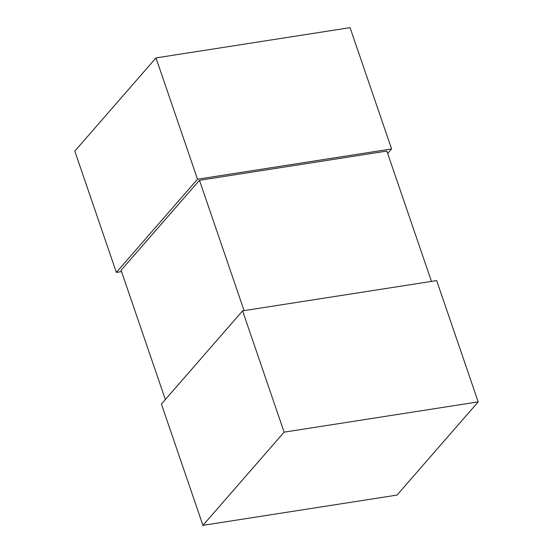 <?xml version="1.0" encoding="UTF-8"?>
<svg xmlns="http://www.w3.org/2000/svg" width="553" height="553" viewBox="0 0 553 553"><rect width="100%" height="100%" fill="white"/><g stroke="black" fill="none" stroke-linecap="round" stroke-linejoin="round"><path stroke-width="0.83" d="M431.464 281.401L386.844 151.073L199.467 180.292L121.086 270.279L165.34 399.543M199.467 180.292L244.087 310.62M387.66 153.458L391.593 148.944L197.518 179.207L116.337 272.408L121.536 271.599M116.337 272.408L74.807 151.114L155.987 57.913L197.518 179.207M391.593 148.944L350.063 27.65L155.987 57.913M242.594 310.855L436.663 280.592L478.193 401.886L397.013 495.087L202.937 525.35L161.407 404.056L242.594 310.855L284.118 432.149L202.937 525.35M478.193 401.886L284.118 432.149"/></g></svg>
